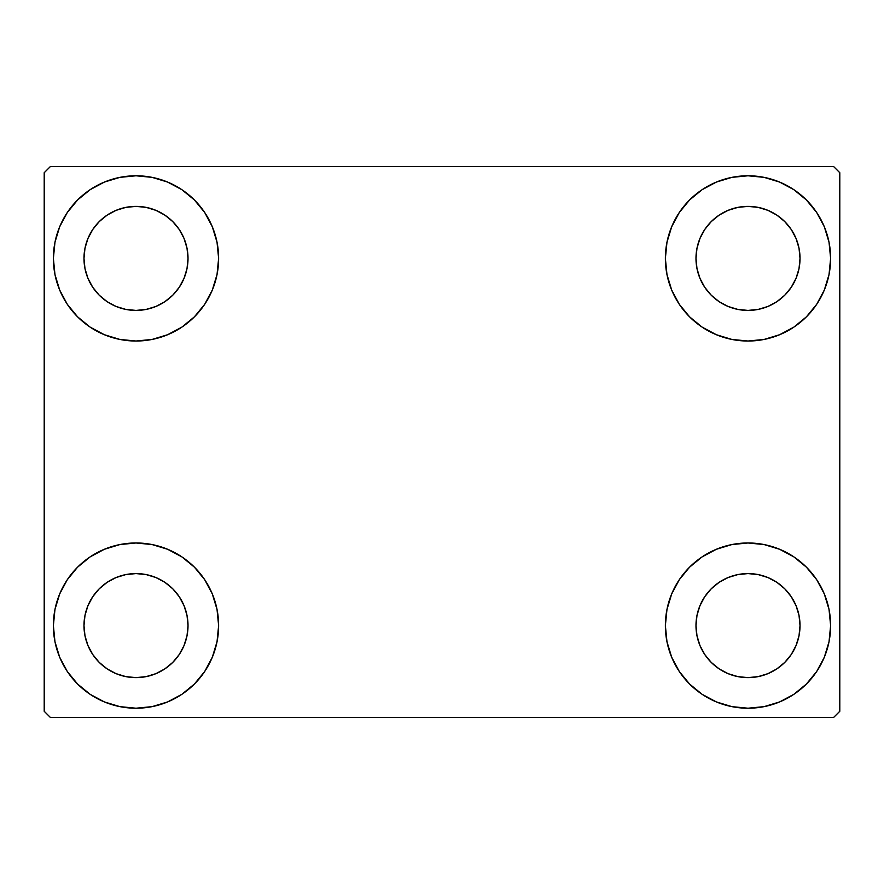 <?xml version="1.0" encoding="UTF-8"?>
<svg xmlns="http://www.w3.org/2000/svg" width="884" height="884" viewBox="0 0 884 884"><rect width="100%" height="100%" fill="white"/><g stroke="black" fill="none" stroke-linecap="round" stroke-linejoin="round"><path stroke-width="1.33" d="M53.383 625.596A82.621 82.621 0 0 1 136.003 542.975A82.621 82.621 0 0 1 218.624 625.596L217.033 641.718L212.326 657.221L204.701 671.497L194.425 684.017L181.905 694.294L167.617 701.929L152.114 706.636L136.003 708.217L119.881 706.636L104.378 701.929L90.102 694.294L77.582 684.017L67.306 671.497L59.67 657.221L54.963 641.718L53.383 625.596L54.963 609.485L59.67 593.982L67.306 579.694L77.582 567.174L90.102 556.909L104.378 549.273L119.881 544.566L136.003 542.975L152.114 544.566L167.617 549.273L181.905 556.909L194.425 567.174L204.701 579.694L212.326 593.982L217.033 609.485L218.624 625.596A82.621 82.621 0 0 1 136.003 708.217A82.621 82.621 0 0 1 53.383 625.596L54.963 609.485M665.376 258.404A82.621 82.621 0 0 1 747.997 175.783A82.621 82.621 0 0 1 830.617 258.404L829.037 274.515L824.33 290.018L816.694 304.306L806.418 316.826L793.898 327.091L779.622 334.727L764.119 339.434L747.997 341.025L731.886 339.434L716.383 334.727L702.095 327.091L689.575 316.826L679.299 304.306L671.674 290.018L666.967 274.515L665.376 258.404L666.967 242.282L671.674 226.779L679.299 212.503L689.575 199.983L702.095 189.706L716.383 182.071L731.886 177.364L747.997 175.783L764.119 177.364L779.622 182.071L793.898 189.706L806.418 199.983L816.694 212.503L824.33 226.779L829.037 242.282L830.617 258.404A82.621 82.621 0 0 1 747.997 341.025A82.621 82.621 0 0 1 665.376 258.404M665.376 625.596A82.621 82.621 0 0 1 747.997 542.975A82.621 82.621 0 0 1 830.617 625.596L829.037 641.718L824.33 657.221L816.694 671.497L806.418 684.017L793.898 694.294L779.622 701.929L764.119 706.636L747.997 708.217L731.886 706.636L716.383 701.929L702.095 694.294L689.575 684.017L679.299 671.497L671.674 657.221L666.967 641.718L665.376 625.596L666.967 609.485L671.674 593.982L679.299 579.694L689.575 567.174L702.095 556.909L716.383 549.273L731.886 544.566L747.997 542.975L764.119 544.566L779.622 549.273L793.898 556.909L806.418 567.174L816.694 579.694L824.33 593.982L829.037 609.485L830.617 625.596A82.621 82.621 0 0 1 747.997 708.217A82.621 82.621 0 0 1 665.376 625.596M53.383 258.404A82.621 82.621 0 0 1 136.003 175.783A82.621 82.621 0 0 1 218.624 258.404L217.033 274.515L212.326 290.018L204.701 304.306L194.425 316.826L181.905 327.091L167.617 334.727L152.114 339.434L136.003 341.025L119.881 339.434L104.378 334.727L90.102 327.091L77.582 316.826L67.306 304.306L59.67 290.018L54.963 274.515L53.383 258.404L54.963 242.282L59.67 226.779L67.306 212.503L77.582 199.983L90.102 189.706L104.378 182.071L119.881 177.364L136.003 175.783L152.114 177.364L167.617 182.071L181.905 189.706L194.425 199.983L204.701 212.503L212.326 226.779L217.033 242.282L218.624 258.404A82.621 82.621 0 0 1 136.003 341.025A82.621 82.621 0 0 1 53.383 258.404L54.963 242.282M83.98 258.404A52.023 52.023 0 0 1 136.003 206.381A52.023 52.023 0 0 1 188.016 258.404A52.023 52.023 0 0 1 136.003 310.417A52.023 52.023 0 0 1 83.98 258.404L84.975 268.548L87.936 278.305L84.975 268.548L83.98 258.404L84.975 248.249L83.98 258.404M695.984 625.596A52.023 52.023 0 0 1 747.997 573.583A52.023 52.023 0 0 1 800.02 625.596A52.023 52.023 0 0 1 747.997 677.619A52.023 52.023 0 0 1 695.984 625.596L696.979 635.751L699.94 645.508L696.979 635.751L695.984 625.596L696.979 615.452L695.984 625.596M695.984 258.404A52.023 52.023 0 0 1 747.997 206.381A52.023 52.023 0 0 1 800.02 258.404A52.023 52.023 0 0 1 747.997 310.417A52.023 52.023 0 0 1 695.984 258.404L696.979 268.548L699.94 278.305L696.979 268.548L695.984 258.404L696.979 248.249L695.984 258.404M83.98 625.596A52.023 52.023 0 0 1 136.003 573.583A52.023 52.023 0 0 1 188.016 625.596A52.023 52.023 0 0 1 136.003 677.619A52.023 52.023 0 0 1 83.98 625.596L84.975 635.751L87.936 645.508L92.743 654.503L87.936 645.508L84.975 635.751L83.98 625.596L84.975 615.452L83.98 625.596M833.678 166.601L50.322 166.601L44.2 172.723L44.2 711.277L50.322 717.399L833.678 717.399L839.8 711.277L839.8 172.723L833.678 166.601L50.322 166.601L44.2 172.723L44.2 711.277L50.322 717.399L833.678 717.399L839.8 711.277L839.8 172.723L833.678 166.601M119.881 544.566L136.003 542.975L152.114 544.566M764.119 339.434L747.997 341.025L731.886 339.434M731.886 544.566L747.997 542.975L764.119 544.566M152.114 339.434L136.003 341.025L119.881 339.434M99.218 295.179L107.097 301.654L116.091 306.461L125.848 309.422L136.003 310.417L146.147 309.422L155.904 306.461L146.147 309.422L136.003 310.417L125.848 309.422L116.091 306.461L107.097 301.654L99.218 295.179L92.743 287.3L87.936 278.305M172.789 295.179L179.253 287.3L184.06 278.305L187.021 268.548L188.016 258.404L187.021 248.249L184.06 238.492L187.021 248.249L188.016 258.404L187.021 268.548L184.06 278.305L179.253 287.3L172.789 295.179L164.899 301.654L155.904 306.461M172.789 221.619L164.899 215.143L155.904 210.337L146.147 207.375L136.003 206.381L125.848 207.375L116.091 210.337L125.848 207.375L136.003 206.381L146.147 207.375L155.904 210.337L164.899 215.143L172.789 221.619L179.253 229.497L184.06 238.492M99.218 221.619L92.743 229.497L87.936 238.492L84.975 248.249L87.936 238.492L92.743 229.497L99.218 221.619L107.097 215.143L116.091 210.337M711.211 662.381L719.101 668.856L728.096 673.663L737.853 676.625L747.997 677.619L758.152 676.625L767.909 673.663L758.152 676.625L747.997 677.619L737.853 676.625L728.096 673.663L719.101 668.856L711.211 662.381L704.747 654.503L699.94 645.508M784.782 662.381L791.257 654.503L796.064 645.508L799.025 635.751L800.02 625.596L799.025 615.452L796.064 605.695L799.025 615.452L800.02 625.596L799.025 635.751L796.064 645.508L791.257 654.503L784.782 662.381L776.903 668.856L767.909 673.663M784.782 588.821L776.903 582.346L767.909 577.539L758.152 574.578L747.997 573.583L737.853 574.578L728.096 577.539L737.853 574.578L747.997 573.583L758.152 574.578L767.909 577.539L776.903 582.346L784.782 588.821L791.257 596.7L796.064 605.695M711.211 588.821L704.747 596.7L699.94 605.695L696.979 615.452L699.94 605.695L704.747 596.7L711.211 588.821L719.101 582.346L728.096 577.539M816.694 304.306L814.098 307.975M711.211 295.179L719.101 301.654L728.096 306.461L737.853 309.422L747.997 310.417L758.152 309.422L767.909 306.461L758.152 309.422L747.997 310.417L737.853 309.422L728.096 306.461L719.101 301.654L711.211 295.179L704.747 287.3L699.94 278.305M784.782 295.179L791.257 287.3L796.064 278.305L799.025 268.548L800.02 258.404L799.025 248.249L796.064 238.492L799.025 248.249L800.02 258.404L799.025 268.548L796.064 278.305L791.257 287.3L784.782 295.179L776.903 301.654L767.909 306.461M784.782 221.619L776.903 215.143L767.909 210.337L758.152 207.375L747.997 206.381L737.853 207.375L728.096 210.337L737.853 207.375L747.997 206.381L758.152 207.375L767.909 210.337L776.903 215.143L784.782 221.619L791.257 229.497L796.064 238.492M711.211 221.619L704.747 229.497L699.94 238.492L696.979 248.249L699.94 238.492L704.747 229.497L711.211 221.619L719.101 215.143L728.096 210.337M67.306 579.694L69.902 576.025M99.218 662.381L107.097 668.856L116.091 673.663L125.848 676.625L136.003 677.619L146.147 676.625L155.904 673.663L146.147 676.625L136.003 677.619L125.848 676.625L116.091 673.663L107.097 668.856L99.218 662.381L92.743 654.503M172.789 662.381L179.253 654.503L184.06 645.508L187.021 635.751L188.016 625.596L187.021 615.452L184.06 605.695L187.021 615.452L188.016 625.596L187.021 635.751L184.06 645.508L179.253 654.503L172.789 662.381L164.899 668.856L155.904 673.663M172.789 588.821L164.899 582.346L155.904 577.539L146.147 574.578L136.003 573.583L125.848 574.578L116.091 577.539L125.848 574.578L136.003 573.583L146.147 574.578L155.904 577.539L164.899 582.346L172.789 588.821L179.253 596.7L184.06 605.695M99.218 588.821L92.743 596.7L87.936 605.695L84.975 615.452L87.936 605.695L92.743 596.7L99.218 588.821L107.097 582.346L116.091 577.539M67.306 304.306L69.902 307.975M816.694 579.694L814.098 576.025M829.037 641.718L830.617 625.596M829.037 274.515L830.617 258.404"/></g></svg>
